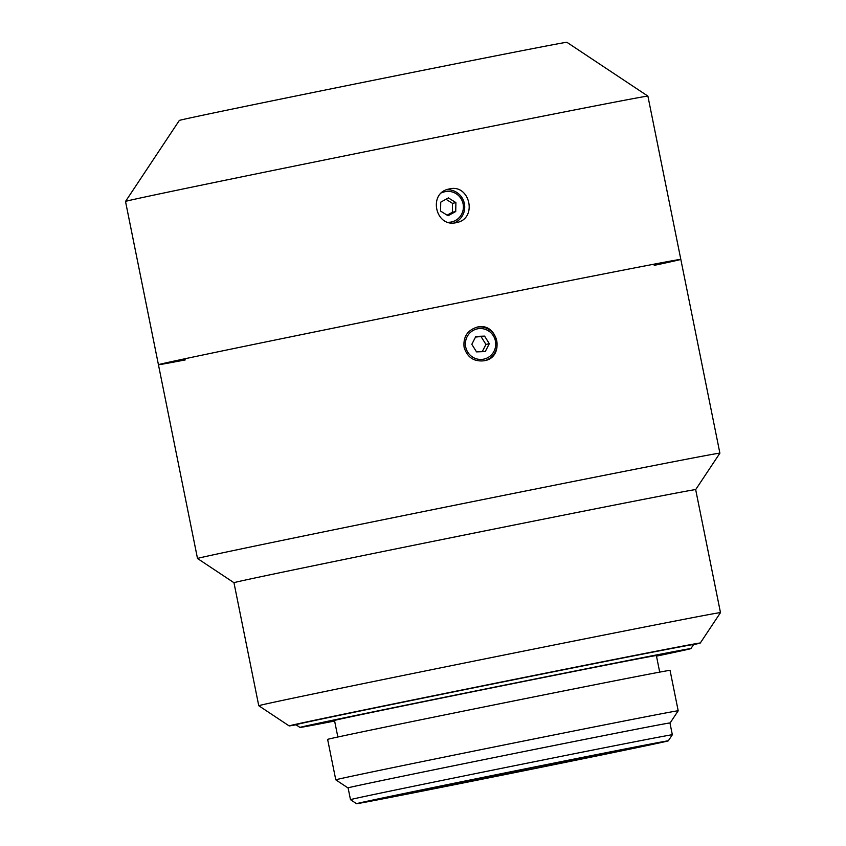 <?xml version="1.0" encoding="UTF-8"?>
<svg xmlns="http://www.w3.org/2000/svg" width="846" height="846" viewBox="0 0 846 846"><rect width="100%" height="100%" fill="white"/><g stroke="black" fill="none" stroke-linecap="round" stroke-linejoin="round"><path stroke-width="1.27" d="M649.464 744.787A142.678 0.73 -11.4 0 1 498.083 775.898A142.678 0.73 -11.4 0 1 372.557 800.464A142.678 0.73 -11.4 0 1 512.285 771.552A142.678 0.73 -11.4 0 1 652.287 744.057A142.678 0.73 -11.4 0 1 649.464 744.787M359.709 802.896A159.006 0.814 168.6 0 0 356.557 803.7A159.006 0.814 168.6 0 0 512.591 773.064A159.006 0.814 168.6 0 0 668.298 740.842A159.006 0.814 168.6 0 0 528.412 768.21A159.006 0.814 168.6 0 0 359.709 802.896M668.298 740.842L672.337 734.772A164.166 0.846 168.6 0 0 672.337 734.762A164.166 0.846 168.6 0 0 543.597 759.877A164.166 0.846 168.6 0 0 353.734 798.836A164.166 0.846 168.6 0 0 350.477 799.66L356.557 803.7M672.337 734.762L669.958 722.97A164.166 0.846 168.6 0 0 541.229 748.086A164.166 0.846 168.6 0 0 348.097 787.869L350.477 799.66M669.969 723.002A164.336 0.846 168.6 0 0 670.127 722.939A164.336 0.846 168.6 0 0 508.858 754.59A164.336 0.846 168.6 0 0 347.939 787.901A164.336 0.846 168.6 0 0 348.108 787.901M670.127 722.939L678.196 710.788A174.657 0.899 168.6 0 0 541.239 737.501A174.657 0.899 168.6 0 0 335.777 779.822A174.657 0.899 168.6 0 0 335.788 779.832L347.939 787.901M678.196 710.788L670.043 670.339A174.657 0.899 168.6 0 0 533.086 697.062A174.657 0.899 168.6 0 0 327.624 739.383L335.777 779.822M659.7 672.115L656.369 655.565A164.166 0.846 168.6 0 0 495.27 687.185A164.166 0.846 168.6 0 0 334.508 720.464L337.85 737.014M656.475 656.136A199.402 1.026 168.6 0 0 690.907 648.607A199.402 1.026 168.6 0 0 495.238 687.005A199.402 1.026 168.6 0 0 299.97 727.433A199.402 1.026 168.6 0 0 334.625 721.035M690.907 648.607L693.604 644.557A202.85 1.036 168.6 0 0 693.604 644.546A202.85 1.036 168.6 0 0 494.55 683.621A202.85 1.036 168.6 0 0 295.91 724.736A202.85 1.036 168.6 0 0 295.92 724.736L299.97 727.433M537.221 767.946L382.35 798.476C379.177 798.243 645.287 744.586 642.484 746.024L537.221 767.946M537.95 767.819A136.661 0.698 -11.4 0 1 378.458 799.28A136.661 0.698 -11.4 0 1 512.285 771.584A136.661 0.698 -11.4 0 1 646.386 745.263A136.661 0.698 -11.4 0 1 537.95 767.819M185.263 359.92A266.448 1.364 -11.4 0 1 158.435 364.721A266.448 1.364 168.6 0 1 163.722 363.368A266.448 1.364 168.6 0 1 445.757 305.395A266.448 1.364 168.6 0 1 680.818 259.384L647.899 96.116A266.448 1.364 168.6 0 0 412.171 142.265A266.448 1.364 168.6 0 0 130.792 200.1A266.448 1.364 168.6 0 0 125.515 201.443A266.448 1.364 168.6 0 0 125.515 201.454L158.435 364.721A266.448 1.364 -11.4 0 1 163.722 363.368A266.448 1.364 -11.4 0 1 445.757 305.395A266.448 1.364 -11.4 0 1 680.818 259.384A266.448 1.364 -11.4 0 1 654.233 265.358M456.258 222.635C435.33 227.923 427.759 192.793 449.036 189.028C469.879 183.191 477.969 218.765 456.671 222.54L456.258 222.635M647.899 96.116L566.905 42.3A197.689 1.015 168.6 0 0 372.917 80.381A197.689 1.015 168.6 0 0 179.331 120.449L125.515 201.443M476.668 327.254A17.195 16.835 -102.8 0 1 494.424 334.953A17.195 16.835 -102.8 0 1 484.293 360.777M493.345 335.788A15.471 15.154 -102.8 0 1 481.247 359.444A15.471 15.154 -102.8 0 1 467.098 336.761A15.471 15.154 -102.8 0 1 493.345 335.788M476.531 351.883L485.276 351.555L489.305 343.677L484.589 336.116L475.843 336.433L471.814 344.322L476.531 351.883M482.241 351.672L485.942 344.438L489.305 343.677M484.589 336.116L475.505 337.089M485.942 344.438L481.226 336.877M446.603 189.779A17.195 16.835 -102.8 0 1 454.143 222.921M441.612 192.867A15.471 15.154 -102.8 0 1 462.857 211.066A15.471 15.154 -102.8 0 1 448.327 222.297M448.063 215.762L455.73 211.521L455.899 202.596L448.401 197.922L440.734 202.162L440.565 211.077L448.063 215.762M455.73 211.521L452.356 212.283L452.525 203.368L455.899 202.596M447.132 215.18L452.356 212.283M452.525 203.368L445.958 199.265M296.015 724.8A209.723 1.079 -11.4 0 1 289.142 725.91L258.77 705.733A235.505 1.206 -11.4 0 1 258.76 705.733L233.961 582.714A235.505 1.206 -11.4 0 1 464.581 534.989A235.505 1.206 -11.4 0 1 695.676 489.623A235.505 1.206 168.6 0 0 464.581 534.989A235.505 1.206 168.6 0 0 233.961 582.714L197.52 558.508A266.448 1.364 -11.4 0 1 197.509 558.497A266.448 1.364 -11.4 0 1 202.797 557.154A266.448 1.364 -11.4 0 1 484.832 499.182A266.448 1.364 -11.4 0 1 719.893 453.17A266.448 1.364 -11.4 0 1 719.893 453.181L680.818 259.384M464.105 347.294C463.037 337.057 467.299 330.363 476.901 327.201C497.744 321.353 505.823 356.991 484.536 360.724C474.109 361.993 467.288 357.52 464.105 347.294M258.76 705.733A235.505 1.206 -11.4 0 1 467.415 662.429A235.505 1.206 -11.4 0 1 716.255 613.244A235.505 1.206 -11.4 0 1 720.485 612.631A235.505 1.206 -11.4 0 1 720.485 612.641L700.298 643.013A209.723 1.079 -11.4 0 1 693.54 644.652M289.142 725.91A209.723 1.079 -11.4 0 1 474.416 687.46A209.723 1.079 -11.4 0 1 696.544 643.552A209.723 1.079 -11.4 0 1 700.298 643.013M693.604 644.546L693.561 644.366A202.85 1.036 168.6 0 0 494.519 683.441A202.85 1.036 168.6 0 0 295.878 724.546L295.91 724.736M158.435 364.721L197.509 558.497M720.485 612.631L695.676 489.623L719.893 453.181"/></g></svg>
